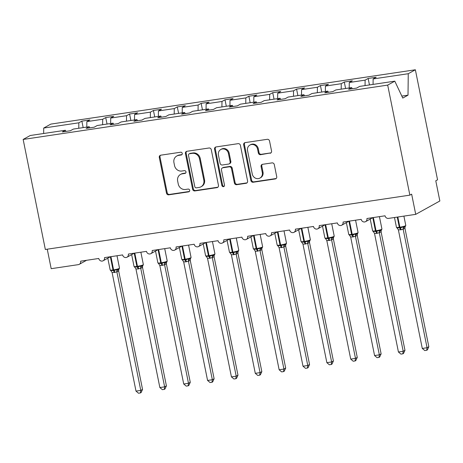 <?xml version="1.0" encoding="UTF-8"?>
<svg xmlns="http://www.w3.org/2000/svg" width="463" height="463" viewBox="0 0 463 463"><rect width="100%" height="100%" fill="white"/><g stroke="black" fill="none" stroke-linecap="round" stroke-linejoin="round"><path stroke-width="0.69" d="M182.26 153.409A1.43 1.314 -119 0 0 180.668 152.217L160.765 155.186A2.037 1.875 -119 0 0 159.289 157.449L166.483 193.123A2.037 1.875 -119 0 0 168.758 194.825L188.661 191.856A1.43 1.314 -119 0 0 189.691 190.276A1.43 1.314 -119 0 0 188.1 189.083L185.524 189.465A6.523 6.002 -119 0 1 178.249 184.019L177.653 181.045A6.523 6.002 -119 0 1 180.483 174.447A6.523 6.002 -119 0 1 182.37 173.81L184.945 173.428A1.43 1.314 -119 0 0 185.976 171.842A1.43 1.314 -119 0 0 184.384 170.65L181.809 171.032A6.523 6.002 -119 0 1 174.534 165.586L173.938 162.611A6.523 6.002 -119 0 1 176.768 156.014A6.523 6.002 -119 0 1 178.654 155.377L181.23 154.995A1.43 1.314 -119 0 0 182.26 153.409M270.085 153.282A2.037 1.875 -119 0 0 271.555 151.025L269.535 141.018A2.037 1.875 -119 0 0 267.267 139.311L245.159 142.61A2.037 1.875 -119 0 0 243.683 144.867L250.877 180.541A2.037 1.875 -119 0 0 253.151 182.243L275.259 178.95A2.037 1.875 -119 0 0 276.729 176.687L274.293 164.596A2.037 1.875 -119 0 0 272.018 162.895L262.562 164.307A2.037 1.875 -119 0 0 261.086 166.57L262.295 172.56A5.452 5.018 -119 0 1 259.928 178.081A5.452 5.018 -119 0 1 252.271 174.059L247.537 150.573A5.452 5.018 -119 0 1 249.904 145.058A5.452 5.018 -119 0 1 257.561 149.08L258.348 152.993A2.037 1.875 -119 0 0 260.623 154.694L270.791 152.894A2.037 1.875 -119 0 0 271 152.848M65.925 131.411L65.381 130.265L30.263 135.497L23.15 139.438L45.339 249.476L409.871 195.143L411.648 194.159L415.716 214.352L388.521 218.403A3.114 2.865 -119 0 1 385.048 215.804L366.916 218.507A3.114 2.865 -119 0 1 365.562 221.655A3.114 2.865 -119 0 1 361.192 219.358L343.06 222.061A3.114 2.865 -119 0 1 341.706 225.215A3.114 2.865 -119 0 1 337.336 222.917L319.204 225.62A3.114 2.865 -119 0 1 317.85 228.768A3.114 2.865 -119 0 1 313.48 226.471L295.348 229.173A3.114 2.865 -119 0 1 293.993 232.322A3.114 2.865 -119 0 1 289.618 230.024L271.492 232.727A3.114 2.865 -119 0 1 270.137 235.881A3.114 2.865 -119 0 1 265.762 233.584L247.63 236.286A3.114 2.865 -119 0 1 246.275 239.435A3.114 2.865 -119 0 1 241.906 237.137L223.774 239.84A3.114 2.865 -119 0 1 222.419 242.994A3.114 2.865 -119 0 1 218.05 240.696L199.918 243.399A3.114 2.865 -119 0 1 198.563 246.547A3.114 2.865 -119 0 1 194.194 244.25L176.062 246.953A3.114 2.865 -119 0 1 174.707 250.101A3.114 2.865 -119 0 1 170.338 247.803L152.205 250.506A3.114 2.865 -119 0 1 150.851 253.66A3.114 2.865 -119 0 1 146.476 251.363L128.344 254.065A3.114 2.865 -119 0 1 126.995 257.214A3.114 2.865 -119 0 1 122.62 254.916L104.488 257.619A3.114 2.865 -119 0 1 103.133 260.773A3.114 2.865 -119 0 1 98.764 258.476L80.631 261.178A3.114 2.865 61 0 1 78.38 264.633L51.185 268.685L47.255 249.192M23.15 139.438L387.687 85.105L409.871 195.143M211.278 149.699A2.037 1.875 -119 0 0 209.004 147.998L186.896 151.291A2.037 1.875 -119 0 0 185.426 153.554L192.614 189.228A2.037 1.875 -119 0 0 194.888 190.93L216.997 187.631A2.037 1.875 -119 0 0 218.467 185.374L211.278 149.699M216.03 146.95L238.132 143.657A2.037 1.875 -119 0 1 240.407 145.359L247.601 181.033A2.037 1.875 -119 0 1 246.125 183.29L236.668 184.702A2.037 1.875 -119 0 1 234.394 183.001L231.477 168.532A2.037 1.875 -119 0 0 229.202 166.83L222.929 167.762A2.037 1.875 -119 0 0 221.453 170.025L224.491 185.09A1.43 1.314 -119 0 1 223.872 186.531A1.43 1.314 -119 0 1 221.87 185.478L214.554 149.213A2.037 1.875 -119 0 1 216.03 146.95M387.687 85.105L394.8 81.164L359.682 86.396L356.649 88.08L348.633 89.272L351.666 87.594L352.21 88.74M351.666 87.594L335.825 89.955L332.793 91.633L324.777 92.832L327.81 91.147L328.354 92.299M327.81 91.147L311.969 93.509L308.937 95.193L300.921 96.385L303.954 94.707L304.492 95.853M303.954 94.707L288.113 97.068L285.081 98.746L277.059 99.939L280.098 98.26L280.636 99.406M280.098 98.26L264.257 100.621L261.219 102.3L253.203 103.498L256.242 101.814L256.78 102.965M256.242 101.814L240.395 104.175L237.363 105.859L229.347 107.051L232.38 105.373L232.924 106.519M232.38 105.373L216.539 107.734L213.507 109.413L205.491 110.611L208.524 108.927L209.068 110.078M208.524 108.927L192.683 111.288L189.651 112.972L181.635 114.164L184.668 112.486L185.212 113.632M184.668 112.486L168.827 114.847L165.795 116.526L157.779 117.718L160.811 116.039L161.35 117.185M160.811 116.039L144.971 118.401L141.938 120.079L133.917 121.277L136.955 119.593L137.494 120.745M136.955 119.593L121.115 121.954L118.077 123.638L110.061 124.831L113.099 123.152L113.638 124.298M113.099 123.152L97.253 125.514L94.221 127.192L86.205 128.39L89.237 126.706L89.781 127.857M369.457 84.943L368.149 78.461L365.116 80.14L349.276 82.501L349.218 87.958M365.058 85.597L365.116 80.14M345.601 88.497L344.293 82.015L341.26 83.699L325.42 86.06L325.362 91.512M341.202 89.151L341.26 83.699M321.744 92.056L320.437 85.574L317.404 87.252L301.563 89.614L301.506 95.071M317.346 92.71L317.404 87.252M297.888 95.609L296.58 89.127L293.548 90.812L277.707 93.173L277.644 98.625M293.484 96.263L293.548 90.812M274.032 99.163L272.724 92.687L269.686 94.365L253.846 96.726L253.788 102.184M269.628 99.823L269.686 94.365M250.17 102.722L248.868 96.24L245.83 97.919L229.989 100.28L229.932 105.738M245.772 103.376L245.83 97.919M226.314 106.276L225.006 99.794L221.974 101.478L206.133 103.839L206.076 109.291M221.916 106.93L221.974 101.478M202.458 109.829L201.15 103.353L198.118 105.032L182.277 107.393L182.219 112.85M198.06 110.489L198.118 105.032M178.602 113.389L177.294 106.907L174.262 108.591L158.421 110.952L158.363 116.404M174.204 114.043L174.262 108.591M154.746 116.942L153.438 110.466L150.406 112.144L134.565 114.506L134.501 119.963M150.342 117.602L150.406 112.144M130.884 120.502L129.582 114.02L126.544 115.698L110.703 118.059L110.645 123.517M126.486 121.156L126.544 115.698M107.028 124.055L105.726 117.573L102.688 119.257L86.847 121.619L89.88 119.934L81.864 121.132L78.832 122.811L43.713 128.048L50.832 124.101L415.363 69.774L437.552 179.812L435.781 180.79L439.85 200.983L415.716 214.352M102.63 124.709L102.688 119.257M65.381 130.265L62.349 131.943L70.364 130.751L73.397 129.067L89.237 126.706M83.172 127.609L81.864 121.132M78.774 128.268L78.832 122.811M373.074 84.405L373.132 78.947L376.164 77.269L368.149 78.461M344.293 82.015L352.308 80.822L349.276 82.501M320.437 85.574L328.452 84.376L325.42 86.06M296.58 89.127L304.596 87.935L301.563 89.614M272.724 92.687L280.74 91.489L277.707 93.173M248.868 96.24L256.884 95.048L253.846 96.726M225.006 99.794L233.022 98.602L229.989 100.28M201.15 103.353L209.166 102.155L206.133 103.839M177.294 106.907L185.31 105.714L182.277 107.393M153.438 110.466L161.454 109.268L158.421 110.952M129.582 114.02L137.598 112.822L134.565 114.506M105.726 117.573L113.742 116.381L110.703 118.059M394.8 81.164L402.769 98.075L408.019 95.164L408.25 73.715L373.132 78.947M408.25 73.715L415.363 69.774M86.789 127.07L86.847 121.619M43.655 133.5L43.713 128.048M408.019 95.164L401.832 96.09M181.959 154.596A1.43 1.314 -119 0 1 181.936 154.601L179.36 154.983A6.523 6.002 -119 0 0 177.479 155.62L176.768 156.014M180.483 174.447L181.195 174.053A6.523 6.002 -119 0 1 183.076 173.417L185.651 173.035A1.43 1.314 -119 0 0 185.675 173.029M160.551 155.232A2.037 1.875 -119 0 0 160.001 157.055L167.195 192.73A2.037 1.875 -119 0 0 169.464 194.431L189.373 191.462A1.43 1.314 -119 0 0 189.39 191.462M186.687 151.337A2.037 1.875 -119 0 0 186.132 153.16L193.326 188.835A2.037 1.875 -119 0 0 195.6 190.536L217.703 187.237A2.037 1.875 -119 0 0 217.917 187.197M189.517 153.757A1.43 1.314 -119 0 0 188.487 155.342L194.801 186.653A1.43 1.314 -119 0 0 196.393 187.845L199.107 187.44A6.523 6.002 -119 0 0 200.988 186.803A6.523 6.002 -119 0 0 203.824 180.205L199.507 158.803A6.523 6.002 -119 0 0 192.232 153.351L189.517 153.757L190.229 153.363A1.43 1.314 -119 0 0 189.813 153.508L189.107 153.895M200.988 186.803L201.7 186.41A6.523 6.002 -119 0 0 204.53 179.812L203.824 180.205M190.229 153.363L192.944 152.964A6.523 6.002 -119 0 1 200.219 158.41L204.53 179.812M222.338 167.965L223.05 167.571A2.037 1.875 -119 0 1 223.635 167.369L229.914 166.437A2.037 1.875 -119 0 1 232.183 168.138L235.1 182.607A2.037 1.875 -119 0 0 237.374 184.309L246.837 182.897A2.037 1.875 -119 0 0 247.045 182.856M215.816 146.997A2.037 1.875 -119 0 0 215.266 148.82L222.576 185.084A1.43 1.314 -119 0 0 224.19 186.271M228.45 153.519A5.452 5.018 -119 0 0 220.793 149.497A5.452 5.018 -119 0 0 218.426 155.012L220.093 163.289A2.037 1.875 -119 0 0 222.367 164.99L228.641 164.052A2.037 1.875 -119 0 0 230.117 161.795L228.45 153.519L229.156 153.126A5.452 5.018 -119 0 0 221.505 149.103L220.793 149.497M229.231 163.856L229.943 163.462A2.037 1.875 -119 0 0 230.829 161.402L230.117 161.795M229.156 153.126L230.829 161.402M249.904 145.058L250.616 144.664A5.452 5.018 -119 0 1 258.267 148.687L259.06 152.599A2.037 1.875 -119 0 0 261.329 154.301L270.791 152.894M259.928 178.081L260.634 177.688A5.452 5.018 -119 0 0 263.007 172.172L262.295 172.56M262.347 164.353A2.037 1.875 -119 0 0 261.798 166.176L263.007 172.172M244.95 142.65A2.037 1.875 -119 0 0 244.395 144.473L251.588 180.148A2.037 1.875 -119 0 0 253.863 181.849L275.965 178.556A2.037 1.875 -119 0 0 276.179 178.51M140.405 392.942L140.775 390.402L142.546 389.418L141.111 392.549L140.405 392.942L138.495 393.226L136 391.113L140.775 390.402L116.867 271.816L114.251 272.51L112.092 272.528L110.692 270.34L110.854 270.809L110.692 270.34L113.979 270.67L116.85 269.425L117.834 269.767L119.165 269.032M142.546 389.418L118.655 270.924L116.879 271.903M136 391.113L112.092 272.528M118.644 270.942A2.286 1.916 29.4 0 1 118.754 269.512A2.286 1.916 29.4 0 1 118.754 269.507L118.655 270.924M116.867 271.816L116.85 269.425M164.261 389.389L164.631 386.848L166.408 385.864L164.967 388.995L164.261 389.389L162.357 389.672L159.862 387.554L164.631 386.848L140.723 268.256L138.107 268.957L135.948 268.968L134.548 266.786L134.71 267.249L134.548 266.786L137.841 267.116L140.706 265.866L141.69 266.213L143.021 265.473M166.408 385.864L142.511 267.365L140.74 268.349M159.862 387.554L135.948 268.968M142.627 265.936L142.511 267.365M140.723 268.256L140.706 265.866M188.117 385.835L188.487 383.289L190.264 382.305L188.829 385.442L188.117 385.835L186.213 386.119L183.718 384.001L188.487 383.289L164.579 264.703L162.536 265.316L159.804 265.415L158.404 263.233L158.572 263.696L158.404 263.233L161.697 263.563L164.562 262.313L165.546 262.654L166.877 261.919M190.264 382.305L166.367 263.812L164.596 264.795M183.718 384.001L159.804 265.415M166.483 262.376L166.367 263.812A2.286 1.916 29.4 0 1 166.466 262.399L167.218 261.034L164.718 248.643M164.579 264.703L164.562 262.313M211.973 382.276L212.343 379.735L214.12 378.751L212.685 381.882L211.973 382.276L210.069 382.56L207.574 380.447L212.343 379.735L188.435 261.149L185.819 261.844L183.661 261.861L182.26 259.674L182.428 260.142L182.26 259.674L185.553 260.003L188.418 258.759L189.402 259.101L190.733 258.366M214.12 378.751L190.229 260.252L188.453 261.236M207.574 380.447L183.661 261.861M190.339 258.823L190.229 260.252M188.435 261.149L188.418 258.759M235.829 378.722L236.205 376.176L237.976 375.198L236.541 378.329L235.829 378.722L233.925 379.006L231.431 376.888L236.205 376.176L212.291 257.59L209.681 258.29L207.517 258.302L206.122 256.12L206.284 256.583L206.122 256.12L209.409 256.45L212.274 255.2L213.258 255.547L214.589 254.806M237.976 375.198L214.085 256.699L212.309 257.683A2.286 2.095 106.3 0 1 213.258 255.547M231.431 376.888L207.517 258.302M214.195 255.263L214.085 256.699M212.291 257.59L212.274 255.2M259.691 375.163L260.061 372.622L261.832 371.639L260.397 374.775L259.691 375.163L257.781 375.447L255.287 373.334L260.061 372.622L236.147 254.037L233.537 254.731L231.373 254.748L229.978 252.561L230.14 253.029L229.978 252.561L233.265 252.891L236.136 251.646L237.12 251.988L238.451 251.253M261.832 371.639L237.941 253.145L236.165 254.129M255.287 373.334L231.373 254.748M238.051 251.71L237.941 253.145M236.147 254.037L236.136 251.646M283.547 371.61L283.917 369.069L285.688 368.085L284.253 371.216L283.547 371.61L281.637 371.893L279.143 369.775L283.917 369.069L260.009 250.477L257.393 251.177L255.235 251.189L253.834 249.007L253.996 249.47L253.834 249.007L257.121 249.337L259.992 248.093L260.976 248.434L262.307 247.693M285.688 368.085L261.798 249.586L260.021 250.57A2.286 2.095 106.3 0 1 260.976 248.434M279.143 369.775L255.235 251.189M261.913 248.156L261.798 249.586M260.009 250.477L259.992 248.093M307.403 368.056L307.773 365.51L309.55 364.526L308.109 367.663L307.403 368.056L305.499 368.34L303.005 366.221L307.773 365.51L283.865 246.924L281.822 247.537L279.091 247.636L277.69 245.454L277.858 245.917L277.69 245.454L280.983 245.784L283.848 244.533L284.832 244.875L286.163 244.14M309.55 364.526L285.654 246.032L283.883 247.016M303.005 366.221L279.091 247.636M285.642 246.056A2.286 1.916 29.4 0 1 285.752 244.62L285.654 246.032M283.865 246.924L283.848 244.533M331.259 364.497L331.63 361.956L333.406 360.972L331.971 364.103L331.259 364.497L329.355 364.78L326.861 362.668L331.63 361.956L307.721 243.37L305.105 244.065L302.947 244.082L301.546 241.894L301.714 242.363L301.546 241.894L304.839 242.224L307.704 240.98L308.688 241.321L310.019 240.586M333.406 360.972L309.51 242.473L307.739 243.457A2.286 2.095 106.3 0 1 308.688 241.321M326.861 362.668L302.947 244.082M309.625 241.044L309.51 242.473M307.721 243.37L307.704 240.98M355.115 360.943L355.486 358.397L357.262 357.419L355.827 360.55L355.115 360.943L353.211 361.227L350.717 359.109L355.486 358.397L331.577 239.811L328.967 240.511L326.803 240.523L325.402 238.341L325.57 238.804L325.402 238.341L328.695 238.671L331.56 237.421L332.544 237.768L333.875 237.027M357.262 357.419L333.372 238.92L331.595 239.903M350.717 359.109L326.803 240.523M333.482 237.484L333.372 238.92M331.577 239.811L331.56 237.421M378.971 357.384L379.347 354.843L381.118 353.859L379.683 356.996L378.971 357.384L377.067 357.673L374.573 355.555L379.347 354.843L355.434 236.257L352.823 236.952L350.659 236.969L349.264 234.787L349.426 235.25L349.264 234.787L352.551 235.111L355.416 233.867L356.4 234.209L357.731 233.474M381.118 353.859L357.228 235.366L355.451 236.35M374.573 355.555L350.659 236.969M357.338 233.931L357.228 235.366M355.434 236.257L355.416 233.867M402.833 353.83L403.204 351.29L404.975 350.306L403.539 353.437L402.833 353.83L400.923 354.114L398.429 352.002L403.204 351.29L379.29 232.698L376.679 233.398L374.515 233.41L373.12 231.228L373.282 231.691L373.12 231.228L376.407 231.558L379.278 230.314L380.262 230.655L381.593 229.914M404.975 350.306L381.084 231.807L379.307 232.791A2.286 2.095 106.3 0 1 380.262 230.655M398.429 352.002L374.515 233.41M381.194 230.377L381.084 231.807A2.286 1.916 29.4 0 1 381.182 230.395L381.252 230.331M379.29 232.698L379.278 230.314M426.689 350.277L427.06 347.73L428.831 346.746L427.395 349.883L426.689 350.277L424.779 350.56L422.285 348.442L427.06 347.73L403.151 229.144L401.108 229.758L398.377 229.856L396.976 227.674L397.138 228.137L396.976 227.674L400.264 228.004L403.134 226.754L404.118 227.096L405.449 226.361M428.831 346.746L404.94 228.253L403.163 229.237M422.285 348.442L398.377 229.856M405.056 226.818L404.94 228.253M403.151 229.144L403.134 226.754M179.36 154.983L178.654 155.377M185.651 173.035L184.945 173.428M183.076 173.417L182.37 173.81M189.373 191.462L188.661 191.856M169.464 194.431L168.758 194.825M167.195 192.73L166.483 193.123M160.001 157.055L159.289 157.449M181.936 154.601L181.23 154.995M217.703 187.237L216.997 187.631M195.6 190.536L194.888 190.93M193.326 188.835L192.614 189.228M186.132 153.16L185.426 153.554M200.219 158.41L199.507 158.803M192.944 152.964L192.232 153.351M246.837 182.897L246.125 183.29M237.374 184.309L236.668 184.702M235.1 182.607L234.394 183.001M232.183 168.138L231.477 168.532M229.914 166.437L229.202 166.83M223.635 167.369L222.929 167.762M222.576 185.084L221.87 185.478M215.266 148.82L214.554 149.213M261.329 154.301L260.623 154.694M259.06 152.599L258.348 152.993M258.267 148.687L257.561 149.08M261.798 166.176L261.086 166.57M275.965 178.556L275.259 178.95M253.863 181.849L253.151 182.243M251.588 180.148L250.877 180.541M244.395 144.473L243.683 144.867M111.172 271.034L110.177 269.998A4.462 0.567 -11.4 0 0 113.024 269.958L113.597 269.877A4.462 0.567 -11.4 0 0 119.228 268.418A4.462 0.567 -11.4 0 0 119.5 268.146L118.754 269.507M114.251 272.51A2.286 0.845 81.5 0 0 113.412 270.757A1.036 0.382 -98.5 0 1 113.024 269.958L110.368 256.768M114.824 272.423A2.286 0.845 81.5 0 0 113.979 270.67A1.036 0.382 81.5 0 1 113.597 269.877L110.935 256.658M116.896 271.908A2.286 2.095 106.3 0 1 117.834 269.767M135.028 267.481L134.033 266.439A4.462 0.567 -11.4 0 0 136.886 266.404L137.459 266.318A4.462 0.567 -11.4 0 0 143.084 264.859A4.462 0.567 -11.4 0 0 143.356 264.593L142.61 265.953A2.286 1.916 29.4 0 0 142.5 267.388M138.107 268.957A2.286 0.845 81.5 0 0 137.268 267.203A1.036 0.382 -98.5 0 1 136.886 266.404L134.224 253.209M138.68 268.87A2.286 0.845 81.5 0 0 137.841 267.116A1.036 0.382 81.5 0 1 137.459 266.318L134.791 253.105M140.758 268.355A2.286 2.095 106.3 0 1 141.69 266.213M158.884 263.922L157.889 262.886A4.462 0.567 -11.4 0 0 160.742 262.851L161.315 262.764A4.462 0.567 -11.4 0 0 166.94 261.306A4.462 0.567 -11.4 0 0 167.218 261.034M161.963 265.397A2.286 0.845 81.5 0 0 161.124 263.644A1.036 0.382 -98.5 0 1 160.742 262.851L158.08 249.655M162.536 265.316A2.286 0.845 81.5 0 0 161.697 263.563A1.036 0.382 81.5 0 1 161.315 262.764L158.647 249.545M164.614 264.801A2.286 2.095 106.3 0 1 165.546 262.654M182.746 260.368L181.745 259.332A4.462 0.567 -11.4 0 0 184.598 259.292L185.171 259.205A4.462 0.567 -11.4 0 0 190.802 257.752A4.462 0.567 -11.4 0 0 191.074 257.48L190.397 258.776M185.819 261.844A2.286 0.845 81.5 0 0 184.98 260.09A1.036 0.382 -98.5 0 1 184.598 259.292L181.936 246.096M186.392 261.757A2.286 0.845 81.5 0 0 185.553 260.003A1.036 0.382 81.5 0 1 185.171 259.205L182.503 245.992M190.218 260.275A2.286 1.916 29.4 0 1 190.322 258.84L190.391 258.776M188.47 261.242A2.286 2.095 106.3 0 1 189.402 259.101M206.602 256.815L205.607 255.773A4.462 0.567 -11.4 0 0 208.454 255.738L209.027 255.651A4.462 0.567 -11.4 0 0 214.658 254.193A4.462 0.567 -11.4 0 0 214.93 253.921L214.184 255.287A2.286 1.916 29.4 0 0 214.178 255.287A2.286 1.916 29.4 0 0 214.074 256.722M209.681 258.29A2.286 0.845 81.5 0 0 208.836 256.531A1.036 0.382 -98.5 0 1 208.454 255.738L205.792 242.543M210.254 258.204A2.286 0.845 81.5 0 0 209.409 256.45A1.036 0.382 81.5 0 1 209.027 255.651L206.365 242.438M230.458 253.255L229.463 252.219A4.462 0.567 -11.4 0 0 232.31 252.179L232.883 252.098A4.462 0.567 -11.4 0 0 238.514 250.639A4.462 0.567 -11.4 0 0 238.786 250.367L238.04 251.733A2.286 1.916 29.4 0 0 237.93 253.163M233.537 254.731A2.286 0.845 81.5 0 0 232.692 252.977A1.036 0.382 -98.5 0 1 232.31 252.179L229.654 238.989M234.11 254.644A2.286 0.845 81.5 0 0 233.265 252.891A1.036 0.382 81.5 0 1 232.883 252.098L230.221 238.879M236.182 254.129A2.286 2.095 106.3 0 1 237.12 251.988M254.314 249.702L253.319 248.66A4.462 0.567 -11.4 0 0 256.166 248.625L256.739 248.538A4.462 0.567 -11.4 0 0 262.371 247.08A4.462 0.567 -11.4 0 0 262.643 246.814L261.896 248.174A2.286 1.916 29.4 0 0 261.786 249.609M257.393 251.177A2.286 0.845 81.5 0 0 256.554 249.424A1.036 0.382 -98.5 0 1 256.166 248.625L253.51 235.43M257.966 251.091A2.286 0.845 81.5 0 0 257.121 249.337A1.036 0.382 81.5 0 1 256.739 248.538L254.077 235.326M278.17 246.148L277.175 245.106A4.462 0.567 -11.4 0 0 280.028 245.072L280.601 244.985A4.462 0.567 -11.4 0 0 286.227 243.526A4.462 0.567 -11.4 0 0 286.499 243.254L285.752 244.62M281.249 247.618A2.286 0.845 81.5 0 0 280.41 245.865A1.036 0.382 -98.5 0 1 280.028 245.072L277.366 231.876M281.822 247.537A2.286 0.845 81.5 0 0 280.983 245.784A1.036 0.382 81.5 0 1 280.601 244.985L277.933 231.766M283.9 247.022A2.286 2.095 106.3 0 1 284.832 244.875M302.026 242.589L301.031 241.553A4.462 0.567 -11.4 0 0 303.884 241.512L304.457 241.426A4.462 0.567 -11.4 0 0 310.083 239.973A4.462 0.567 -11.4 0 0 310.36 239.701L309.608 241.061A2.286 1.916 29.4 0 0 309.608 241.067A2.286 1.916 29.4 0 0 309.498 242.496M305.105 244.065A2.286 0.845 81.5 0 0 304.266 242.311A1.036 0.382 -98.5 0 1 303.884 241.512L301.222 228.317M305.678 243.978A2.286 0.845 81.5 0 0 304.839 242.224A1.036 0.382 81.5 0 1 304.457 241.426L301.789 228.213M325.888 239.035L324.887 237.994A4.462 0.567 -11.4 0 0 327.74 237.959L328.313 237.872A4.462 0.567 -11.4 0 0 333.945 236.414A4.462 0.567 -11.4 0 0 334.217 236.147L333.464 237.507A2.286 1.916 29.4 0 0 333.36 238.943M328.967 240.511A2.286 0.845 81.5 0 0 328.122 238.758A1.036 0.382 -98.5 0 1 327.74 237.959L325.078 224.763M329.534 240.424A2.286 0.845 81.5 0 0 328.695 238.671A1.036 0.382 81.5 0 1 328.313 237.872L325.645 224.659M331.612 239.909A2.286 2.095 106.3 0 1 332.544 237.768M349.744 235.476L348.749 234.44A4.462 0.567 -11.4 0 0 351.596 234.4L352.169 234.319A4.462 0.567 -11.4 0 0 357.801 232.86A4.462 0.567 -11.4 0 0 358.073 232.588L357.326 233.954A2.286 1.916 29.4 0 1 357.326 233.954L357.326 233.954A2.286 1.916 29.4 0 0 357.216 235.383M352.823 236.952A2.286 0.845 81.5 0 0 351.978 235.198A1.036 0.382 -98.5 0 1 351.596 234.4L348.934 221.21M353.396 236.865A2.286 0.845 81.5 0 0 352.551 235.111A1.036 0.382 81.5 0 1 352.169 234.319L349.507 221.1M355.468 236.35A2.286 2.095 106.3 0 1 356.4 234.209M373.6 231.922L372.605 230.881A4.462 0.567 -11.4 0 0 375.452 230.846L376.025 230.759A4.462 0.567 -11.4 0 0 381.657 229.307A4.462 0.567 -11.4 0 0 381.929 229.035L381.252 230.325M376.679 233.398A2.286 0.845 81.5 0 0 375.834 231.645A1.036 0.382 -98.5 0 1 375.452 230.846L372.796 217.651M377.252 233.311A2.286 0.845 81.5 0 0 376.407 231.558A1.036 0.382 81.5 0 1 376.025 230.759L373.363 217.546M397.457 228.369L396.461 227.327A4.462 0.567 -11.4 0 0 399.309 227.292L399.882 227.206A4.462 0.567 -11.4 0 0 405.513 225.747A4.462 0.567 -11.4 0 0 405.785 225.475L405.038 226.841A2.286 1.916 29.4 0 0 404.928 228.276M400.536 229.839A2.286 0.845 81.5 0 0 399.696 228.085A1.036 0.382 -98.5 0 1 399.309 227.292L397.26 217.101M401.108 229.758A2.286 0.845 81.5 0 0 400.264 228.004A1.036 0.382 81.5 0 1 399.882 227.206L397.827 217.02M403.18 229.243A2.286 2.095 106.3 0 1 404.118 227.096M110.42 256.733L103.133 260.773M86.564 260.293L79.277 264.327M134.276 253.18L126.995 257.214M158.132 249.626L150.851 253.66M181.994 246.067L174.707 250.101M205.85 242.514L198.563 246.547M229.706 238.954L222.419 242.994M253.562 235.401L246.275 239.435M277.418 231.847L270.137 235.881M301.274 228.288L293.993 232.322M325.136 224.734L317.85 228.768M348.992 221.175L341.706 225.215M372.848 217.622L365.562 221.655M110.177 269.998L107.798 258.192M119.5 268.146L117 255.755M134.033 266.439L131.654 254.633M143.356 264.593L140.862 252.196M157.889 262.886L155.51 251.079M181.745 259.332L179.366 247.52M191.074 257.48L188.574 245.089M205.607 255.773L203.222 243.966M214.93 253.921L212.43 241.53M229.463 252.219L227.078 240.413M238.786 250.367L236.286 237.976M253.319 248.66L250.94 236.853M262.643 246.814L260.142 234.423M277.175 245.106L274.796 233.3M286.499 243.254L284.004 230.863M301.031 241.553L298.652 229.741M310.36 239.701L307.86 227.31M324.887 237.994L322.508 226.187M334.217 236.147L331.716 223.751M348.749 234.44L346.365 222.634M358.073 232.588L355.572 220.197M372.605 230.881L370.221 219.074M381.929 229.035L379.428 216.643M396.461 227.327L394.482 217.517M405.785 225.475L403.898 216.111"/></g></svg>
